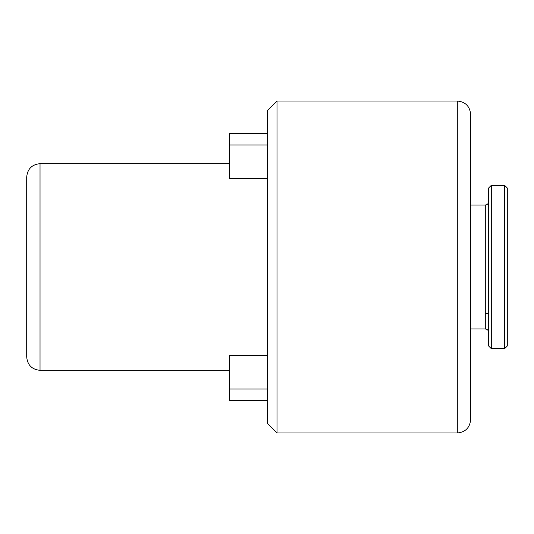 <?xml version="1.0" encoding="UTF-8"?>
<svg xmlns="http://www.w3.org/2000/svg" width="534" height="534" viewBox="0 0 534 534"><rect width="100%" height="100%" fill="white"/><g stroke="black" fill="none" stroke-linecap="round" stroke-linejoin="round"><path stroke-width="0.8" d="M470.641 114.356L470.641 419.644C469.847 427.741 465.401 432.186 457.304 432.974L457.304 101.026C465.401 101.814 469.847 106.259 470.641 114.356M26.7 267L26.7 177.014C27.488 168.918 31.933 164.472 40.03 163.678L40.03 370.322C31.933 369.528 27.488 365.082 26.7 356.986L26.7 267L26.7 356.986M276.999 101.026L276.999 432.974L267.334 423.308L267.334 110.692L276.999 101.026L457.304 101.026M267.334 133.687L229.34 133.687L229.34 178.71L267.334 178.71M491.3 185.345L488.637 188.008L488.637 345.992L491.3 348.655L491.3 185.345L504.637 185.345L504.637 348.655L491.3 348.655M504.637 185.345L507.3 188.008L507.3 345.992L504.637 348.655M267.334 355.29L229.34 355.29L229.34 400.313L267.334 400.313M267.334 389.039L229.34 389.039M229.34 144.961L267.334 144.961M470.641 205.009L485.306 205.009L485.306 328.991L470.641 328.991M488.637 313.658L485.306 313.658M229.34 163.678L40.03 163.678M485.306 328.991C487.322 329.198 488.43 330.306 488.637 332.322M485.306 205.009C487.322 204.802 488.43 203.694 488.637 201.678M229.34 370.322L40.03 370.322M457.304 432.974L276.999 432.974"/></g></svg>
